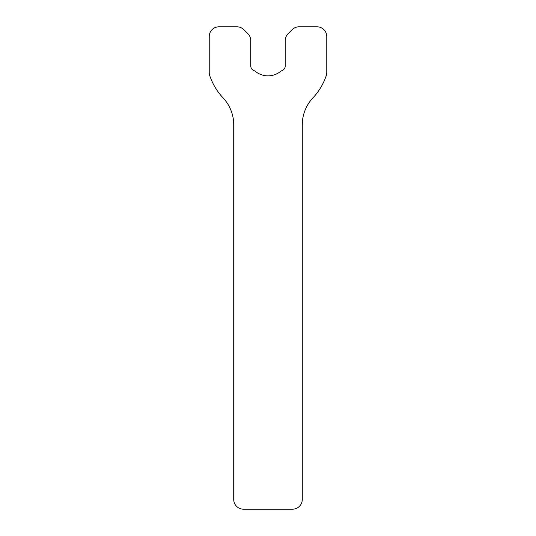 <?xml version="1.0" encoding="UTF-8"?>
<svg xmlns="http://www.w3.org/2000/svg" width="536" height="536" viewBox="0 0 536 536"><rect width="100%" height="100%" fill="white"/><g stroke="black" fill="none" stroke-linecap="round" stroke-linejoin="round"><path stroke-width="0.4" stroke-dasharray="2.68 2.01" d="M302.284 499.405L302.284 124.741A39.182 39.182 0 0 1 312.877 97.947A61.513 61.513 0 0 0 326.25 75.643A9.795 9.795 0 0 0 326.772 72.494L326.772 36.595A9.795 9.795 0 0 0 316.977 26.8L299.095 26.8A9.795 9.795 0 0 0 292.167 29.668L288.107 33.728A9.795 9.795 0 0 0 285.239 40.656L285.239 65.982A4.898 4.898 0 0 1 282.284 70.477A9.795 9.795 0 0 0 280.194 71.71A19.979 19.979 0 0 1 255.806 71.71A9.795 9.795 0 0 0 253.716 70.477A4.898 4.898 0 0 1 250.761 65.982L250.761 40.656A9.795 9.795 0 0 0 247.893 33.728L243.833 29.668A9.795 9.795 0 0 0 236.905 26.8L219.023 26.8A9.795 9.795 0 0 0 209.228 36.595L209.228 72.494A9.795 9.795 0 0 0 209.75 75.643A61.513 61.513 0 0 0 223.123 97.947A39.182 39.182 0 0 1 233.716 124.741L233.716 499.405A9.795 9.795 0 0 0 243.512 509.2L292.489 509.2A9.795 9.795 0 0 0 302.284 499.405"/><path stroke-width="0.8" d="M302.284 499.405L302.284 124.741A39.182 39.182 0 0 1 312.877 97.947A61.513 61.513 0 0 0 326.25 75.643A9.795 9.795 0 0 0 326.772 72.494L326.772 36.595A9.795 9.795 0 0 0 316.977 26.8L299.095 26.8A9.795 9.795 0 0 0 292.167 29.668L288.107 33.728A9.795 9.795 0 0 0 285.239 40.656L285.239 65.982A4.898 4.898 0 0 1 282.284 70.477A9.795 9.795 0 0 0 280.194 71.71A19.979 19.979 0 0 1 255.806 71.71A9.795 9.795 0 0 0 253.716 70.477A4.898 4.898 0 0 1 250.761 65.982L250.761 40.656A9.795 9.795 0 0 0 247.893 33.728L243.833 29.668A9.795 9.795 0 0 0 236.905 26.8L219.023 26.8A9.795 9.795 0 0 0 209.228 36.595L209.228 72.494A9.795 9.795 0 0 0 209.75 75.643A61.513 61.513 0 0 0 223.123 97.947A39.182 39.182 0 0 1 233.716 124.741L233.716 499.405A9.795 9.795 0 0 0 243.512 509.2L292.489 509.2A9.795 9.795 0 0 0 302.284 499.405"/></g></svg>
